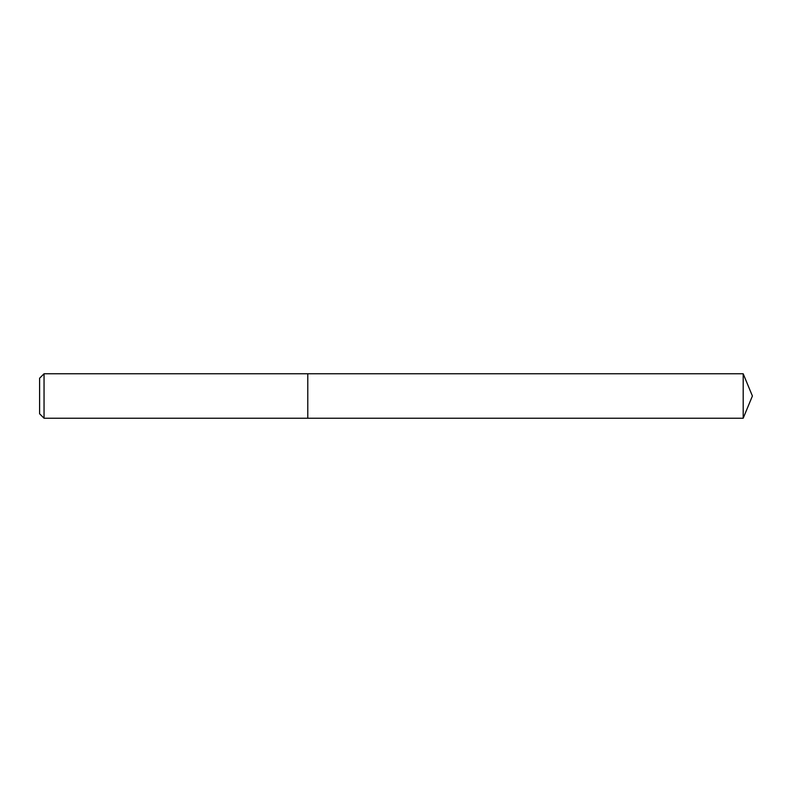 <?xml version="1.0" encoding="UTF-8"?>
<svg xmlns="http://www.w3.org/2000/svg" width="792" height="792" viewBox="0 0 792 792"><rect width="100%" height="100%" fill="white"/><g stroke="black" fill="none" stroke-linecap="round" stroke-linejoin="round"><path stroke-width="1.19" d="M44.045 373.765L44.045 418.235L307.781 418.235L307.781 373.765L307.781 418.235L743.193 418.235L743.193 373.765L44.045 373.765L39.6 378.22L39.6 413.78L44.045 418.235M743.193 418.235L752.4 396L743.193 373.765"/></g></svg>
